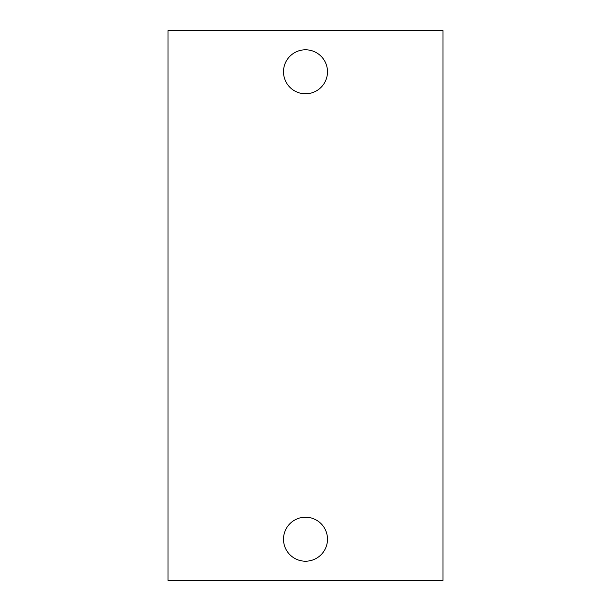 <?xml version="1.0" encoding="UTF-8"?>
<svg xmlns="http://www.w3.org/2000/svg" width="611" height="611" viewBox="0 0 611 611"><rect width="100%" height="100%" fill="white"/><g stroke="black" fill="none" stroke-linecap="round" stroke-linejoin="round"><path stroke-width="0.92" d="M168.025 580.45L442.975 580.45L442.975 30.55L168.025 30.55L168.025 580.45M305.5 49.797A21.996 21.996 0 0 1 327.496 71.793A21.996 21.996 0 0 1 305.5 93.788A21.996 21.996 0 0 1 283.504 71.793A21.996 21.996 0 0 1 305.5 49.797M305.5 517.212A21.996 21.996 0 0 1 327.496 539.207A21.996 21.996 0 0 1 305.5 561.203A21.996 21.996 0 0 1 283.504 539.207A21.996 21.996 0 0 1 305.5 517.212"/></g></svg>
